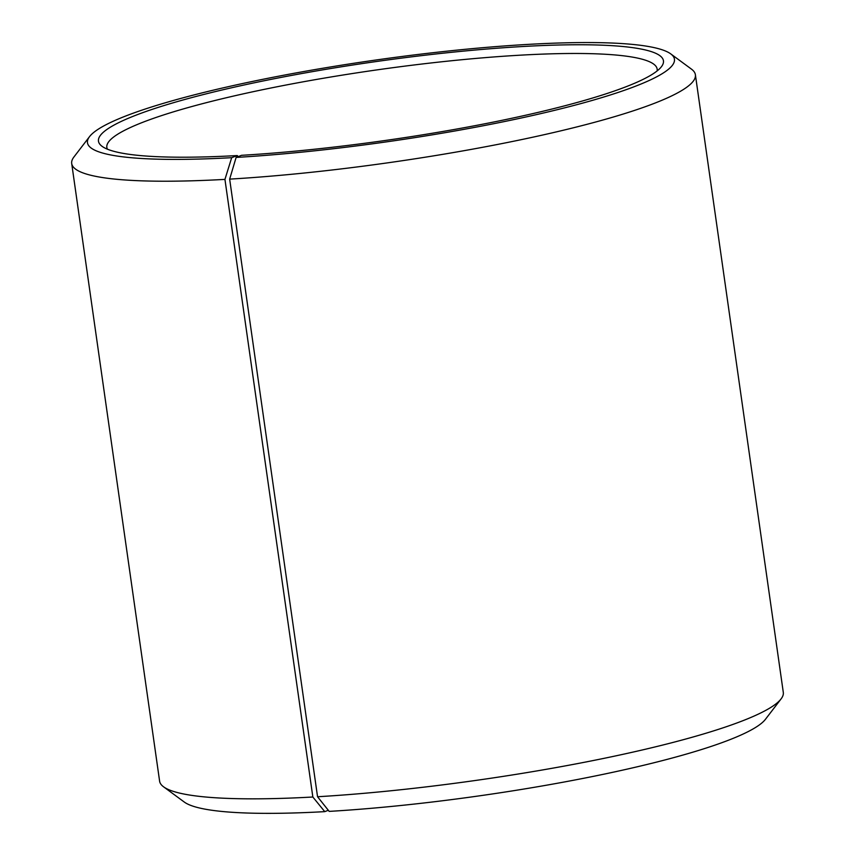 <?xml version="1.0" encoding="UTF-8"?>
<svg xmlns="http://www.w3.org/2000/svg" width="855" height="855" viewBox="0 0 855 855"><rect width="100%" height="100%" fill="white"/><g stroke="black" fill="none" stroke-linecap="round" stroke-linejoin="round"><path stroke-width="1.28" d="M107.409 149.187A277.928 38.678 171.9 0 1 106.843 147.402A277.928 38.678 171.9 0 1 376.553 69.95A277.928 38.678 171.9 0 1 657.153 69.084A277.928 38.678 171.9 0 1 657.1 70.954M328.32 810.284L324.75 811.641A296.461 41.264 171.9 0 1 184.263 802.033L163.572 786.814A314.993 43.84 171.9 0 1 159.607 781.149L71.702 163.529A314.993 43.84 171.9 0 1 73.925 156.989L89.561 136.597A296.461 41.264 171.9 0 1 375.153 60.128A296.461 41.264 171.9 0 1 670.737 53.886A296.461 41.264 171.9 0 1 548.6 111.791A296.461 41.264 171.9 0 1 236.119 157.427L241.548 155.311A285.346 39.715 171.9 0 0 661.439 66.701A285.346 39.715 171.9 0 0 375.366 61.667A285.346 39.715 171.9 0 0 102.055 146.312A285.346 39.715 171.9 0 0 237.284 155.557L238.16 156.636M670.737 53.886L691.428 69.105A314.993 43.84 171.9 0 1 695.393 74.759L783.298 692.39A314.993 43.84 171.9 0 1 781.075 698.92L765.439 719.312A296.461 41.264 171.9 0 1 329.186 811.384L317.547 796.742L229.653 179.123L236.119 157.427M324.75 811.641L312.845 797.01A314.993 43.84 171.9 0 1 163.572 786.814M781.075 698.92A314.993 43.84 171.9 0 1 317.547 796.742M312.845 797.01L224.94 179.39A314.993 43.84 171.9 0 1 71.702 163.529M695.393 74.759A314.993 43.84 171.9 0 1 543.192 134.908A314.993 43.84 171.9 0 1 229.653 179.123M224.94 179.39L231.684 157.683A296.461 41.264 171.9 0 1 89.561 136.597M231.684 157.683L237.284 155.557"/></g></svg>
